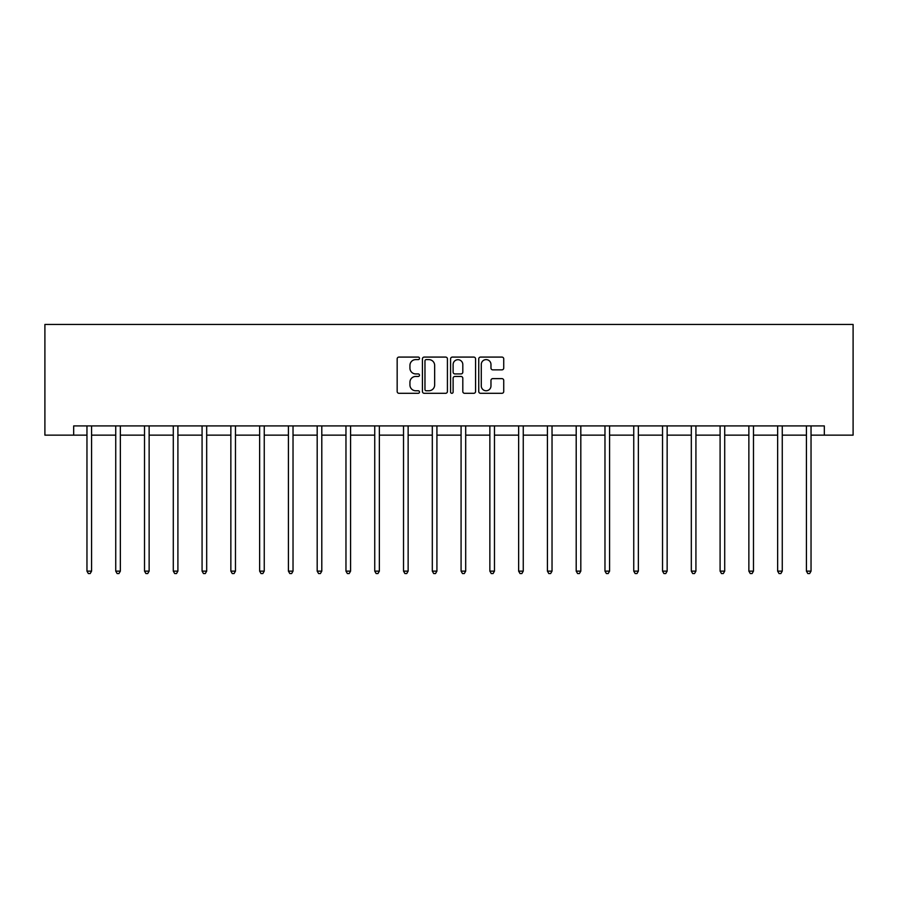 <?xml version="1.0" encoding="UTF-8"?>
<svg xmlns="http://www.w3.org/2000/svg" width="898" height="898" viewBox="0 0 898 898"><rect width="100%" height="100%" fill="white"/><g stroke="black" fill="none" stroke-linecap="round" stroke-linejoin="round"><path stroke-width="1.35" d="M419.489 358.347A1.268 1.268 0 0 0 418.221 357.078L398.981 357.078A1.807 1.807 0 0 0 397.163 358.897L397.163 391.483A1.807 1.807 0 0 0 398.981 393.302L418.221 393.302A1.268 1.268 0 0 0 419.489 392.033A1.268 1.268 0 0 0 418.221 390.765L415.729 390.765A5.792 5.792 0 0 1 409.937 384.973L409.937 382.256A5.792 5.792 0 0 1 415.729 376.453L418.221 376.453A1.268 1.268 0 0 0 419.489 375.196A1.268 1.268 0 0 0 418.221 373.927L415.729 373.927A5.792 5.792 0 0 1 409.937 368.124L409.937 365.407A5.792 5.792 0 0 1 415.729 359.615L418.221 359.615A1.268 1.268 0 0 0 419.489 358.347M501.915 369.853A1.807 1.807 0 0 0 503.733 368.034L503.733 358.897A1.807 1.807 0 0 0 501.915 357.078L480.553 357.078A1.807 1.807 0 0 0 478.746 358.897L478.746 391.483A1.807 1.807 0 0 0 480.553 393.302L501.915 393.302A1.807 1.807 0 0 0 503.733 391.483L503.733 380.438A1.807 1.807 0 0 0 501.915 378.63L492.778 378.63A1.807 1.807 0 0 0 490.97 380.438L490.97 385.916A4.849 4.849 0 0 1 486.121 390.765A4.849 4.849 0 0 1 481.272 385.916L481.272 364.465A4.849 4.849 0 0 1 486.121 359.615A4.849 4.849 0 0 1 490.97 364.465L490.97 368.034A1.807 1.807 0 0 0 492.778 369.853L501.915 369.853M73.681 435.148L73.681 425.921L824.319 425.921L824.319 435.148L853.1 435.148L853.1 324.459L44.9 324.459L44.9 435.148L86.96 435.148M447.417 358.897A1.807 1.807 0 0 0 445.61 357.078L424.238 357.078A1.807 1.807 0 0 0 422.43 358.897L422.43 391.483A1.807 1.807 0 0 0 424.238 393.302L445.61 393.302A1.807 1.807 0 0 0 447.417 391.483L447.417 358.897M452.39 357.078L473.762 357.078A1.807 1.807 0 0 1 475.57 358.897L475.57 391.483A1.807 1.807 0 0 1 473.762 393.302L464.614 393.302A1.807 1.807 0 0 1 462.807 391.483L462.807 378.271A1.807 1.807 0 0 0 461 376.453L454.927 376.453A1.807 1.807 0 0 0 453.12 378.271L453.12 392.033A1.268 1.268 0 0 1 451.851 393.302A1.268 1.268 0 0 1 450.583 392.033L450.583 358.897A1.807 1.807 0 0 1 452.39 357.078M91.574 435.148L115.741 435.148M120.354 435.148L144.522 435.148M149.135 435.148L173.292 435.148M177.905 435.148L202.072 435.148M206.686 435.148L230.853 435.148M235.467 435.148L259.634 435.148M264.248 435.148L288.415 435.148M293.029 435.148L317.185 435.148M321.798 435.148L345.966 435.148M350.579 435.148L374.747 435.148M379.36 435.148L403.528 435.148M408.141 435.148L432.308 435.148M436.922 435.148L461.078 435.148M465.692 435.148L489.859 435.148M494.472 435.148L518.64 435.148M523.253 435.148L547.421 435.148M552.034 435.148L576.202 435.148M580.815 435.148L604.971 435.148M609.585 435.148L633.752 435.148M638.366 435.148L662.533 435.148M667.147 435.148L691.314 435.148M695.928 435.148L720.095 435.148M724.708 435.148L748.865 435.148M753.478 435.148L777.646 435.148M782.259 435.148L806.426 435.148M811.04 435.148L824.319 435.148M426.224 359.615A1.268 1.268 0 0 0 424.967 360.884L424.967 389.496A1.268 1.268 0 0 0 426.224 390.765L428.851 390.765A5.792 5.792 0 0 0 434.654 384.973L434.654 365.407A5.792 5.792 0 0 0 428.851 359.615L426.224 359.615M462.807 364.554A4.849 4.849 0 0 0 457.969 359.705A4.849 4.849 0 0 0 453.12 364.554L453.12 372.109A1.807 1.807 0 0 0 454.927 373.927L461 373.927A1.807 1.807 0 0 0 462.807 372.109L462.807 364.554M91.82 425.921L91.708 426.191A1.841 1.841 0 0 0 91.574 426.876L91.574 571.139L86.96 571.139L86.96 426.876A1.841 1.841 0 0 0 86.825 426.191L86.724 425.921M91.574 571.139L90.193 573.541L88.341 573.541L86.96 571.139M120.59 425.921L120.489 426.191A1.841 1.841 0 0 0 120.354 426.876L120.354 571.139L115.741 571.139L115.741 426.876A1.841 1.841 0 0 0 115.606 426.191L115.494 425.921M120.354 571.139L118.963 573.541L117.122 573.541L115.741 571.139M149.371 425.921L149.259 426.191A1.841 1.841 0 0 0 149.135 426.876L149.135 571.139L144.522 571.139L144.522 426.876A1.841 1.841 0 0 0 144.387 426.191L144.275 425.921M149.135 571.139L147.743 573.541L145.903 573.541L144.522 571.139M178.152 425.921L178.04 426.191A1.841 1.841 0 0 0 177.905 426.876L177.905 571.139L173.292 571.139L173.292 426.876A1.841 1.841 0 0 0 173.168 426.191L173.056 425.921M177.905 571.139L176.524 573.541L174.683 573.541L173.292 571.139M206.933 425.921L206.821 426.191A1.841 1.841 0 0 0 206.686 426.876L206.686 571.139L202.072 571.139L202.072 426.876A1.841 1.841 0 0 0 201.938 426.191L201.837 425.921M206.686 571.139L205.305 573.541L203.464 573.541L202.072 571.139M235.714 425.921L235.602 426.191A1.841 1.841 0 0 0 235.467 426.876L235.467 571.139L230.853 571.139L230.853 426.876A1.841 1.841 0 0 0 230.719 426.191L230.606 425.921M235.467 571.139L234.086 573.541L232.234 573.541L230.853 571.139M264.483 425.921L264.382 426.191A1.841 1.841 0 0 0 264.248 426.876L264.248 571.139L259.634 571.139L259.634 426.876A1.841 1.841 0 0 0 259.5 426.191L259.387 425.921M264.248 571.139L262.856 573.541L261.015 573.541L259.634 571.139M293.264 425.921L293.152 426.191A1.841 1.841 0 0 0 293.029 426.876L293.029 571.139L288.415 571.139L288.415 426.876A1.841 1.841 0 0 0 288.28 426.191L288.168 425.921M293.029 571.139L291.637 573.541L289.796 573.541L288.415 571.139M322.045 425.921L321.933 426.191A1.841 1.841 0 0 0 321.798 426.876L321.798 571.139L317.185 571.139L317.185 426.876A1.841 1.841 0 0 0 317.061 426.191L316.949 425.921M321.798 571.139L320.418 573.541L318.577 573.541L317.185 571.139M350.826 425.921L350.714 426.191A1.841 1.841 0 0 0 350.579 426.876L350.579 571.139L345.966 571.139L345.966 426.876A1.841 1.841 0 0 0 345.831 426.191L345.73 425.921M350.579 571.139L349.199 573.541L347.358 573.541L345.966 571.139M379.607 425.921L379.495 426.191A1.841 1.841 0 0 0 379.36 426.876L379.36 571.139L374.747 571.139L374.747 426.876A1.841 1.841 0 0 0 374.612 426.191L374.5 425.921M379.36 571.139L377.979 573.541L376.127 573.541L374.747 571.139M408.377 425.921L408.276 426.191A1.841 1.841 0 0 0 408.141 426.876L408.141 571.139L403.528 571.139L403.528 426.876A1.841 1.841 0 0 0 403.393 426.191L403.281 425.921M408.141 571.139L406.749 573.541L404.908 573.541L403.528 571.139M437.158 425.921L437.045 426.191A1.841 1.841 0 0 0 436.922 426.876L436.922 571.139L432.308 571.139L432.308 426.876A1.841 1.841 0 0 0 432.174 426.191L432.061 425.921M436.922 571.139L435.53 573.541L433.689 573.541L432.308 571.139M465.939 425.921L465.826 426.191A1.841 1.841 0 0 0 465.692 426.876L465.692 571.139L461.078 571.139L461.078 426.876A1.841 1.841 0 0 0 460.955 426.191L460.842 425.921M465.692 571.139L464.311 573.541L462.47 573.541L461.078 571.139M494.719 425.921L494.607 426.191A1.841 1.841 0 0 0 494.472 426.876L494.472 571.139L489.859 571.139L489.859 426.876A1.841 1.841 0 0 0 489.724 426.191L489.623 425.921M494.472 571.139L493.092 573.541L491.251 573.541L489.859 571.139M523.5 425.921L523.388 426.191A1.841 1.841 0 0 0 523.253 426.876L523.253 571.139L518.64 571.139L518.64 426.876A1.841 1.841 0 0 0 518.505 426.191L518.393 425.921M523.253 571.139L521.873 573.541L520.021 573.541L518.64 571.139M552.27 425.921L552.169 426.191A1.841 1.841 0 0 0 552.034 426.876L552.034 571.139L547.421 571.139L547.421 426.876A1.841 1.841 0 0 0 547.286 426.191L547.174 425.921M552.034 571.139L550.642 573.541L548.801 573.541L547.421 571.139M581.051 425.921L580.939 426.191A1.841 1.841 0 0 0 580.815 426.876L580.815 571.139L576.202 571.139L576.202 426.876A1.841 1.841 0 0 0 576.067 426.191L575.955 425.921M580.815 571.139L579.423 573.541L577.582 573.541L576.202 571.139M609.832 425.921L609.72 426.191A1.841 1.841 0 0 0 609.585 426.876L609.585 571.139L604.971 571.139L604.971 426.876A1.841 1.841 0 0 0 604.848 426.191L604.736 425.921M609.585 571.139L608.204 573.541L606.363 573.541L604.971 571.139M638.613 425.921L638.5 426.191A1.841 1.841 0 0 0 638.366 426.876L638.366 571.139L633.752 571.139L633.752 426.876A1.841 1.841 0 0 0 633.618 426.191L633.517 425.921M638.366 571.139L636.985 573.541L635.144 573.541L633.752 571.139M667.394 425.921L667.281 426.191A1.841 1.841 0 0 0 667.147 426.876L667.147 571.139L662.533 571.139L662.533 426.876A1.841 1.841 0 0 0 662.398 426.191L662.286 425.921M667.147 571.139L665.766 573.541L663.914 573.541L662.533 571.139M696.163 425.921L696.062 426.191A1.841 1.841 0 0 0 695.928 426.876L695.928 571.139L691.314 571.139L691.314 426.876A1.841 1.841 0 0 0 691.179 426.191L691.067 425.921M695.928 571.139L694.536 573.541L692.695 573.541L691.314 571.139M724.944 425.921L724.832 426.191A1.841 1.841 0 0 0 724.708 426.876L724.708 571.139L720.095 571.139L720.095 426.876A1.841 1.841 0 0 0 719.96 426.191L719.848 425.921M724.708 571.139L723.317 573.541L721.476 573.541L720.095 571.139M753.725 425.921L753.613 426.191A1.841 1.841 0 0 0 753.478 426.876L753.478 571.139L748.865 571.139L748.865 426.876A1.841 1.841 0 0 0 748.741 426.191L748.629 425.921M753.478 571.139L752.097 573.541L750.257 573.541L748.865 571.139M782.506 425.921L782.394 426.191A1.841 1.841 0 0 0 782.259 426.876L782.259 571.139L777.646 571.139L777.646 426.876A1.841 1.841 0 0 0 777.511 426.191L777.41 425.921M782.259 571.139L780.878 573.541L779.037 573.541L777.646 571.139M811.276 425.921L811.175 426.191A1.841 1.841 0 0 0 811.04 426.876L811.04 571.139L806.426 571.139L806.426 426.876A1.841 1.841 0 0 0 806.292 426.191L806.18 425.921M811.04 571.139L809.659 573.541L807.807 573.541L806.426 571.139"/></g></svg>

